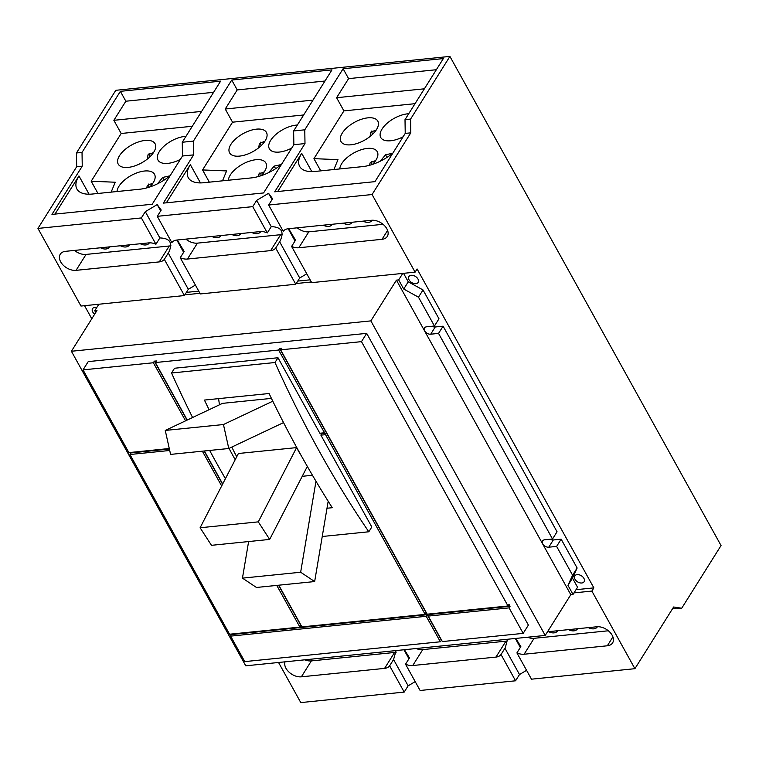 <?xml version="1.0" encoding="UTF-8"?>
<svg xmlns="http://www.w3.org/2000/svg" width="759" height="759" viewBox="0 0 759 759"><rect width="100%" height="100%" fill="white"/><g stroke="black" fill="none" stroke-linecap="round" stroke-linejoin="round"><path stroke-width="1.14" d="M223.45 424.537L165.253 430.438L170.585 454.404L228.782 448.503L223.45 424.537L272.804 401.198M300.649 572.239L242.453 578.14L256.457 587.466L314.653 581.555L300.649 572.239L315.981 481.253M258.297 521.86L200.101 527.761L211.476 545.323L269.663 539.421L258.297 521.86L296.598 447.601A105.757 61.109 84.2 0 0 301.399 455.931M165.253 430.438L222.539 403.352L271.428 398.39M228.782 448.503L283.543 422.602M302.224 476.31L312.452 475.267M242.453 578.14L248.62 541.556M314.653 581.555L328.182 501.253M200.101 527.761L238.402 453.502L296.598 447.601M269.663 539.421L307.329 466.415M236.742 456.728A105.757 61.109 -95.8 0 1 231.856 447.042M219.474 404.794A105.757 61.109 -95.8 0 1 218.611 398.627M235.205 459.726A950.904 549.469 -95.8 0 1 229.009 448.389M209.095 409.708A950.904 549.469 -95.8 0 1 204.418 400.069L269.075 393.513A950.904 549.469 84.2 0 0 332.262 507.714L327.006 508.245M278.79 585.198L301.902 626.896L425.163 614.392L325.545 434.67L320.896 435.144L371.815 527.002L368.817 531.774L322.243 536.499M204.389 450.969L222.691 483.976M368.817 531.774A950.904 549.469 -95.8 0 1 274.995 362.517L171.543 373.011A950.904 549.469 84.2 0 0 192.587 417.516M209.655 450.438A950.904 549.469 84.2 0 0 225.423 478.682M171.543 373.011L174.532 368.238L277.993 357.745L319.843 433.237L324.491 432.772L278.638 350.041L279.635 348.447L281.655 348.248L280.659 349.842L427.184 614.183L508.008 605.986L509.004 604.392L510.067 606.299L509.061 607.883L428.237 616.09L442.364 641.573L523.188 633.367L509.061 607.883M274.995 362.517L277.993 357.745M279.635 348.447L325.488 431.178L324.491 432.772M278.553 585.217L300.887 625.501L299.881 627.095L276.769 585.398M222.567 484.214L204.152 450.998M221.656 485.969L202.368 451.178M325.545 434.67L326.541 433.076L426.16 612.798L425.163 614.392M321.626 433.057L320.896 435.144M321.901 433.55L326.541 433.076M169.712 450.476L129.95 454.508L130.946 452.924L169.39 449.024M299.881 627.095L229.569 634.23L129.95 454.508M231.618 634.543L427.213 614.695L426.216 616.289L230.622 636.127L231.343 634.05M508.008 605.986L361.483 341.635L366.673 333.362L88.234 361.607L83.035 369.88L128.897 452.611L169.276 448.512M510.067 606.299L429.233 614.496L428.237 616.09M441.586 640.16L440.343 641.772L426.216 616.289M440.343 641.772L244.749 661.611L230.622 636.127M441.34 640.179L427.213 614.695M185.557 420.837L153.356 362.755L154.352 361.161L156.373 360.952L155.377 362.546L278.638 350.041M83.035 369.88L153.356 362.755M280.659 349.842L361.483 341.635M155.377 362.546L187.245 420.04M187.046 420.135L154.352 361.161M130.946 452.924L130.671 452.43M577.523 628.727A8.207 5.379 32.1 0 1 577.4 628.945A8.207 5.379 32.1 0 1 568.472 629.638M371.901 130.909A8.207 5.379 -147.9 0 0 372.546 134.334M371.331 161.477A8.207 5.379 -147.9 0 0 371.844 164.618M260.527 142.199A8.207 5.379 -147.9 0 0 261.172 145.624M259.957 172.777A8.207 5.379 -147.9 0 0 260.47 175.908M416.131 648.528A12.438 8.159 -147.9 0 0 422.735 649.609L505.949 641.165A12.438 8.159 -147.9 0 0 507.581 640.852M557.637 630.738A8.207 5.379 32.1 0 1 557.514 630.957A8.207 5.379 32.1 0 1 548.586 631.659M597.399 626.725A8.207 5.379 32.1 0 1 597.286 626.925A8.207 5.379 32.1 0 1 588.358 627.627M366.673 333.362L528.387 625.093L523.188 633.367M527.505 637.237A12.438 8.159 -147.9 0 0 534.108 638.31L608.348 630.776M370.098 136.468L370.753 132.189L376.265 129.95M352.214 222.245A8.207 5.379 32.1 0 1 352.081 222.472A8.207 5.379 32.1 0 1 343.163 223.165M369.367 165.339L370.193 162.758L375.696 160.519M258.724 147.768L259.379 143.489L264.891 141.25M257.994 176.638L258.819 174.058L264.322 171.819M240.84 233.544A8.207 5.379 32.1 0 1 240.707 233.763A8.207 5.379 32.1 0 1 231.789 234.465M304.757 659.827A12.438 8.159 -147.9 0 0 311.361 660.909L394.576 652.465A12.438 8.159 -147.9 0 0 396.207 652.152M501.006 654.514A12.438 8.159 32.1 0 1 495.959 657.085L412.744 665.529A12.438 8.159 32.1 0 1 405.543 664.201L420.106 690.481L515.57 680.795L501.006 654.514L505.352 647.626L507.448 639.268M404.452 649.713L409.481 657.93L405.543 664.201M95.738 312.499L94.761 310.735L96.981 310.507L71.403 351.265L245.764 665.814L545.218 635.435L370.857 320.886L396.435 280.137L398.665 279.91L403.722 289.037L418.484 297.186L434.452 326L426.586 326.797A4.848 3.178 -147.9 0 0 424.537 327.926A4.848 3.178 -147.9 0 0 425.647 332.148A4.848 3.178 -147.9 0 0 430.695 334.207L438.56 333.4L552.524 538.994L544.658 539.791A4.848 3.178 -147.9 0 0 542.6 540.92A4.848 3.178 -147.9 0 0 543.719 545.142A4.848 3.178 -147.9 0 0 548.757 547.201L556.622 546.404L572.599 575.218L567.96 585.331L573.017 594.458L570.796 594.686L545.218 635.435M71.403 351.265L370.857 320.886M570.796 594.686L396.435 280.137M372.09 220.252A8.207 5.379 32.1 0 1 371.976 220.452A8.207 5.379 32.1 0 1 363.049 221.154M332.328 224.266A8.207 5.379 32.1 0 1 332.195 224.484A8.207 5.379 32.1 0 1 323.268 225.186M297.243 227.823A12.438 8.159 -147.9 0 0 308.799 231.837L383.039 224.303M547.524 631.763L596.792 626.773A12.438 8.159 32.1 0 1 609.743 632.057A12.438 8.159 32.1 0 1 612.598 642.892A12.438 8.159 32.1 0 1 607.333 645.786L524.118 654.23A12.438 8.159 32.1 0 1 516.917 652.901L531.48 679.182L634.904 668.688L591.878 591.071L574.013 592.883M515.826 638.423L520.845 646.63L516.917 652.901M380.183 161.25L385.544 154.808L386.986 157.407M392.839 153.138A32.485 15.797 151 0 1 362.508 166.629L315.023 171.449A32.485 15.797 151 0 1 299.653 166.411A32.485 15.797 151 0 1 301.693 153.337L311.826 171.619M376.492 129.59A21.062 10.247 151 0 1 357.527 143.318A21.062 10.247 151 0 1 340.971 141.535A21.062 10.247 151 0 1 342.29 133.062A21.062 10.247 151 0 1 361.256 119.334A21.062 10.247 151 0 1 377.811 121.117A21.062 10.247 151 0 1 376.492 129.59M403.086 136.81A21.062 10.247 151 0 1 380.743 137.502A21.062 10.247 151 0 1 382.062 129.03A21.062 10.247 151 0 1 408.731 113.736M339.757 168.934A21.062 10.247 151 0 1 341.721 163.631A21.062 10.247 151 0 1 360.686 149.903A21.062 10.247 151 0 1 377.251 151.686A21.062 10.247 151 0 1 375.923 160.158A21.062 10.247 151 0 1 372.479 164.409M333.884 169.532L337.983 159.637L313.941 158.65L343.912 110.89L415.04 103.679M260.716 231.552A8.207 5.379 32.1 0 1 260.603 231.751A8.207 5.379 32.1 0 1 251.675 232.444M268.809 172.54L274.17 166.107L275.612 168.707M281.466 164.437A32.485 15.797 151 0 1 251.134 177.929L203.649 182.739A32.485 15.797 151 0 1 188.279 177.71A32.485 15.797 151 0 1 190.319 164.637L200.452 182.919M265.119 140.889A21.062 10.247 151 0 1 246.153 154.618A21.062 10.247 151 0 1 229.597 152.834A21.062 10.247 151 0 1 230.916 144.362A21.062 10.247 151 0 1 249.882 130.633A21.062 10.247 151 0 1 266.437 132.408A21.062 10.247 151 0 1 265.119 140.889M291.712 148.109A21.062 10.247 151 0 1 269.369 148.802A21.062 10.247 151 0 1 270.688 140.32A21.062 10.247 151 0 1 297.357 125.026M228.383 180.234A21.062 10.247 151 0 1 230.347 174.931A21.062 10.247 151 0 1 249.313 161.202A21.062 10.247 151 0 1 265.878 162.986A21.062 10.247 151 0 1 264.549 171.458A21.062 10.247 151 0 1 261.105 175.699M222.51 180.832L226.609 170.927L202.568 169.94L232.539 122.19L303.666 114.97M220.954 235.565A8.207 5.379 32.1 0 1 220.822 235.783A8.207 5.379 32.1 0 1 211.903 236.485M185.87 239.123A12.438 8.159 -147.9 0 0 197.425 243.136L280.64 234.692A12.438 8.159 -147.9 0 0 282.272 234.379M270.65 250.612L187.435 259.047A12.438 8.159 32.1 0 1 180.234 257.728L200.31 293.942L295.773 284.255L275.697 248.041A12.438 8.159 32.1 0 1 270.65 250.612L280.64 234.692M389.633 665.814L393.57 659.543L408.133 685.823L404.196 692.094L389.633 665.814A12.438 8.159 32.1 0 1 384.585 668.385L301.37 676.819A12.438 8.159 32.1 0 1 289.084 672.18A12.438 8.159 32.1 0 1 285.023 661.829M393.57 659.543L396.075 650.567M403.959 649.77L408.949 658.774M504.934 648.252L519.507 674.533L515.57 680.795M526.575 670.32L519.507 674.533M515.333 638.471L520.323 647.474M415.201 681.62L408.133 685.823M672.825 608.282L676.146 608.784L681.715 608.225L673.622 607.001L634.904 668.688M310.118 279.824L297.765 281.077L295.773 284.255M572.599 575.218L577.134 567.998L572.495 578.111L577.552 587.238L573.017 594.458M572.495 578.111L567.96 585.331M577.134 567.998L561.157 539.175L556.622 546.404M550.047 539.251A4.848 3.178 -147.9 0 0 553.292 539.972L561.157 539.175M552.524 538.994L557.059 531.774L443.095 326.18L438.56 333.4M431.985 326.247A4.848 3.178 -147.9 0 0 435.23 326.977L443.095 326.18M434.452 326L438.987 318.78L423.019 289.957L418.484 297.186M403.722 289.037L408.257 281.817L423.019 289.957M403.551 273.325L408.257 281.817M398.665 279.91L402.744 273.411M311.323 282.006L296.219 283.534M199.949 293.306L184.845 294.834M98.841 304.236L94.761 310.735M415.097 272.158L372.071 194.532L268.648 205.025L283.221 231.305A12.438 8.159 32.1 0 1 288.268 228.734L371.474 220.29A12.438 8.159 32.1 0 1 384.433 225.584A12.438 8.159 32.1 0 1 387.289 236.419A12.438 8.159 32.1 0 1 382.024 239.313L298.809 247.757A12.438 8.159 32.1 0 1 291.608 246.428L311.683 282.642L415.097 272.158L417.099 268.971L593.87 587.883L591.878 591.071M288.695 228.696L295.536 240.157L291.608 246.428M297.765 281.077L299.701 277.993L306.769 273.79M275.697 248.041L280.033 241.153C284.473 231.78 281.542 226.95 271.248 226.647L267.31 232.918L252.738 206.638L256.675 200.367L268.563 193.298L272.585 198.754L268.648 205.025M299.701 277.993L279.625 241.77M252.738 206.638L157.274 216.324L171.847 242.605A12.438 8.159 32.1 0 1 176.894 240.034L260.109 231.59A12.438 8.159 32.1 0 1 267.31 232.918M94.676 314.179A5.474 3.586 32.1 0 1 92.74 312.015A5.474 3.586 32.1 0 1 92.551 308.647A5.474 3.586 32.1 0 1 96.772 307.528M583.899 578.358A5.474 3.586 32.1 0 1 584.088 581.717A5.474 3.586 32.1 0 1 579.677 582.789A5.474 3.586 32.1 0 1 575.009 579.259A5.474 3.586 32.1 0 1 574.81 575.901A5.474 3.586 32.1 0 1 579.221 574.829A5.474 3.586 32.1 0 1 583.899 578.358M417.972 279.018A5.474 3.586 32.1 0 1 418.162 282.386A5.474 3.586 32.1 0 1 413.75 283.458A5.474 3.586 32.1 0 1 409.082 279.919A5.474 3.586 32.1 0 1 408.892 276.561A5.474 3.586 32.1 0 1 413.294 275.489A5.474 3.586 32.1 0 1 417.972 279.018M576.015 589.696L593.87 587.883M392.754 153.214L385.544 154.808M277.737 191.505L301.693 153.337M436.349 69.724L348.59 78.623L336.607 97.712L424.366 88.812M336.607 97.712L343.912 110.89M320.715 170.87L313.941 158.65M281.38 164.513L274.17 166.107M166.363 202.805L190.319 164.637M324.975 81.023L237.216 89.923L225.233 109.011L312.993 100.112M225.233 109.011L232.539 122.19M209.342 182.169L202.568 169.94M177.321 239.986L184.162 251.457L180.234 257.728M404.196 692.094L300.782 702.587L278.553 662.484M348.59 78.623L343.115 68.737L443.351 58.576L405.012 119.647L410.581 119.087L449.916 56.413L721.05 545.55L681.715 608.225M198.744 291.124L186.391 292.376L188.327 289.293L195.395 285.08M91.792 318.771L84.543 305.687M149.153 153.498A8.207 5.379 -147.9 0 0 149.798 156.923M293.856 144.703L263.572 192.947L163.337 203.118L193.621 154.874L193.403 141.117L231.742 80.037L331.977 69.866L293.638 130.946L293.856 144.703L304.995 143.574L304.776 129.817L343.115 68.737M405.012 119.647L405.23 133.404L374.946 181.648L274.711 191.818L304.995 143.574M268.563 193.298L272.054 199.598M288.211 228.744L295.004 241.001M271.248 226.647L256.675 200.367M186.391 292.376L184.399 295.555L164.323 259.341A12.438 8.159 32.1 0 1 159.276 261.902L76.061 270.346A12.438 8.159 32.1 0 1 63.101 265.062A12.438 8.159 32.1 0 1 60.255 254.227A12.438 8.159 32.1 0 1 65.521 251.333L148.736 242.889A12.438 8.159 32.1 0 1 155.937 244.218L141.364 217.937L145.301 211.666L157.189 204.598L161.212 210.053L157.274 216.324M449.916 56.413L115.795 90.312L76.46 152.976L82.029 152.417L120.368 91.336L220.603 81.166L182.264 142.246L182.483 156.003L193.621 154.874M410.581 119.087L410.799 132.844L372.071 194.532M405.23 133.404L410.799 132.844M293.638 130.946L304.776 129.817M237.216 89.923L231.742 80.037M182.264 142.246L193.403 141.117M157.189 204.598L160.68 210.898M176.838 240.034L183.631 252.301M141.364 217.937L37.95 228.421L80.976 306.048L184.399 295.555M37.95 228.421L76.678 166.733L76.46 152.976M148.584 184.067A8.207 5.379 -147.9 0 0 149.096 187.207M147.35 159.058L148.014 154.789L153.517 152.55M180.338 159.409A21.062 10.247 151 0 1 157.995 160.102A21.062 10.247 151 0 1 159.314 151.62A21.062 10.247 151 0 1 185.983 136.326M182.483 156.003L152.198 204.247L51.963 214.408L82.247 166.164L82.029 152.417M76.678 166.733L82.247 166.164M201.619 111.402L113.859 120.311L125.842 101.222L120.368 91.336M125.842 101.222L213.602 92.313M113.859 120.311L121.165 133.489L192.293 126.269M188.327 289.293L168.251 253.07L168.659 252.443C173.099 243.079 170.177 238.241 159.874 237.947L145.301 211.666M164.323 259.341L168.251 253.07M159.874 237.947L155.937 244.218M170.007 175.813L162.796 177.407L164.238 180.006M146.62 187.938L147.445 185.357L152.948 183.118M119.543 155.652A21.062 10.247 151 0 1 138.508 141.933A21.062 10.247 151 0 1 155.064 143.707A21.062 10.247 151 0 1 153.745 152.189A21.062 10.247 151 0 1 134.779 165.908A21.062 10.247 151 0 1 118.224 164.134A21.062 10.247 151 0 1 119.543 155.652M117.009 191.534A21.062 10.247 151 0 1 118.973 186.23A21.062 10.247 151 0 1 137.939 172.502A21.062 10.247 151 0 1 154.504 174.276A21.062 10.247 151 0 1 153.185 182.758A21.062 10.247 151 0 1 149.732 186.999M97.968 193.46L91.194 181.24L121.165 133.489M91.194 181.24L115.235 182.226L111.137 192.131M157.436 183.839L162.796 177.407M170.092 175.737A32.485 15.797 151 0 1 139.76 189.228L92.275 194.038A32.485 15.797 151 0 1 76.906 189.01A32.485 15.797 151 0 1 78.945 175.936L89.078 194.209M54.99 214.104L78.945 175.936M74.496 250.423A12.438 8.159 -147.9 0 0 86.052 254.426L169.266 245.992A12.438 8.159 -147.9 0 0 170.898 245.679M149.343 242.842A8.207 5.379 32.1 0 1 149.229 243.041A8.207 5.379 32.1 0 1 140.301 243.743M129.466 244.844A8.207 5.379 32.1 0 1 129.343 245.062A8.207 5.379 32.1 0 1 120.415 245.764M109.581 246.865A8.207 5.379 32.1 0 1 109.448 247.083A8.207 5.379 32.1 0 1 100.53 247.776M412.744 665.529L422.735 649.609M495.959 657.085L505.949 641.165M524.118 654.23L534.108 638.31M607.333 645.786L612.911 636.886M187.435 259.047L197.425 243.136M301.37 676.819L311.361 660.909M384.585 668.385L394.576 652.465M548.757 547.201L553.292 539.972M430.695 334.207L435.23 326.977M298.809 247.757L308.799 231.837M382.024 239.313L387.602 230.413M76.061 270.346L86.052 254.426M159.276 261.902L169.266 245.992"/></g></svg>
